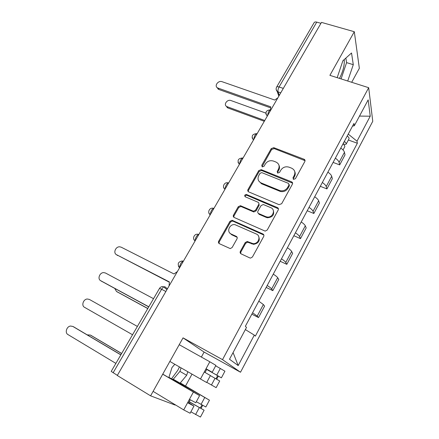 <?xml version="1.0" encoding="UTF-8"?>
<svg xmlns="http://www.w3.org/2000/svg" width="439" height="439" viewBox="0 0 439 439"><rect width="100%" height="100%" fill="white"/><g stroke="black" fill="none" stroke-linecap="round" stroke-linejoin="round"><path stroke-width="0.66" d="M293.559 179.375L295.392 178.711L304.842 161.486C305.259 160.537 305.023 159.801 304.134 159.28L273.771 147.669L271.247 148.601L261.754 165.322L262.313 166.908L264.058 166.238L265.293 164.054C267.346 161.108 270.067 160.109 273.453 161.064L275.994 162.062C279.023 163.643 279.835 166.046 278.43 169.262L277.196 171.468L277.744 173.065L279.55 172.406L280.784 170.195C282.842 167.204 285.602 166.2 289.054 167.177L291.661 168.197C294.756 169.816 295.606 172.253 294.218 175.512L292.983 177.751L293.559 179.375M344.225 59.556C344.642 65.104 343.095 71.321 339.594 78.202L339.484 78.4M179.458 366.96L177.8 370.258L171.545 378.775M240.358 251.322C239.875 252.42 240.122 253.265 241.099 253.852L249.764 257.907L250.598 258.088L252.452 256.963L263.707 236.456C264.174 235.364 263.91 234.536 262.923 233.965L232.044 220.263L229.954 221.333L218.677 241.209C218.188 242.284 218.419 243.107 219.357 243.678L230.25 248.6L232.154 247.497L237.005 238.838C237.483 237.757 237.241 236.934 236.281 236.363L231.232 234.058C226.206 232.039 229.443 223.764 234.876 224.636L256.316 233.998C261.309 235.93 258.62 244.144 253.116 243.645L247.173 241.488L245.203 242.597L240.358 251.322L240.846 251.997L240.72 253.616M222.513 359.64L183.041 337.86L150.604 395.841L117.29 375.499L321.485 22.389L354.306 31.718L329.898 75.343L368.683 87.701L222.513 359.64L240.512 372.234L372.76 121.307L368.683 87.701M279.034 204.656L281.673 203.712L292.401 184.161C292.846 183.123 292.572 182.344 291.584 181.828L261.221 169.646L258.752 170.606L247.98 189.577C247.525 190.603 247.766 191.377 248.71 191.892L279.034 204.656M278.222 209.996L267.236 230.02L265.161 231.117L234.206 217.486C233.263 216.937 233.027 216.142 233.499 215.094L238.24 206.742L240.435 205.693L253.391 211.197L255.586 210.133L258.697 204.569C259.153 203.52 258.906 202.73 257.94 202.198L245.302 196.82C244.249 195.574 244.611 194.79 246.394 194.472L277.421 207.587C278.408 208.13 278.677 208.937 278.222 209.996M351.688 82.285L359.343 68.297L354.306 31.718M201.369 357.061L204.097 352.073L240.512 372.234M150.604 395.841L175.106 405.06L175.26 404.785M185.527 386.013L192.002 374.176M117.367 375.367L111.215 371.405L159.505 288.407L161.612 289.274L113.125 372.777M276.636 87.087L314.132 22.647C314.543 21.961 315.416 21.785 316.749 22.12L279.089 86.971C278.09 88.892 277.75 90.555 278.074 91.96L279.264 95.395M320.947 23.316L316.749 22.12M335.363 158.177C337.498 159.703 338.738 161.097 339.095 162.364L344.456 152.295C344.127 150.994 342.903 149.584 340.785 148.053M344.456 152.295L345.016 154.89L339.693 164.899L333.097 162.414M339.095 162.364L339.693 164.899M320.3 186.306L326.918 188.929L332.356 178.695L331.697 176.253C331.313 175.029 330.046 173.657 327.889 172.137M322.347 182.492C324.514 184.007 325.804 185.362 326.21 186.553L326.918 188.929M307.223 210.736L313.852 213.497L319.416 203.037L318.643 200.755C318.209 199.613 316.892 198.28 314.697 196.771M309.029 207.362C311.24 208.871 312.573 210.177 313.034 211.291L313.852 213.497M293.845 235.716L300.49 238.629L306.181 227.929L305.297 225.816C304.809 224.752 303.442 223.473 301.209 221.969M295.409 232.807C297.658 234.3 299.041 235.562 299.557 236.594L300.49 238.629M280.164 261.271L286.821 264.338L292.643 253.385L291.644 251.454C291.09 250.477 289.68 249.242 287.402 247.755M281.465 258.845C283.759 260.327 285.196 261.54 285.767 262.478L286.821 264.338M266.166 287.419L272.833 290.64L278.787 279.44L277.667 277.689C277.058 276.806 275.593 275.621 273.272 274.145M267.197 285.498C269.535 286.969 271.022 288.132 271.659 288.977L272.833 290.64M251.838 314.176L258.516 317.567L264.613 306.098L263.362 304.551L258.807 301.165M252.584 312.787L257.21 316.102L258.516 317.567M352.517 126.136L354.339 125.73L368.167 99.867L370.231 116.203L357.006 141.182L348.248 134.109M245.352 329.579L254.313 335.111L255.35 336.131L357.362 143.24L357.006 141.182M254.313 335.111L238.185 365.566L229.498 359.245L246.509 327.423L245.357 326.287L353.949 123.458L354.339 125.73M347.715 81.017L353.291 64.676L351.529 52.982L342.881 60.769L337.185 77.665M183.041 337.86L204.097 352.073M180.001 383.28L186.679 375.279L187.799 371.756M174.81 364.288L171.967 367.575L168.823 377.688M348.357 140.014L357.362 143.24M232.527 220.389L232.187 220.993M370.231 116.203L359.497 116.088M233.071 352.55L238.185 365.566M341.081 78.905L346.596 62.623L345.85 58.096M346.596 62.623L353.291 64.676M173.268 379.247L179.946 371.389L181.049 367.877M179.946 371.389L186.679 375.279M293.17 179.128L294.547 176.374C295.403 174.727 295.469 173.125 294.745 171.561M278.941 165.179C279.747 166.765 279.703 168.417 278.803 170.129L277.415 172.867M305.056 160.674L274.15 148.58L271.626 149.507L262.006 166.738M292.615 183.184L261.639 170.508L259.175 171.468L248.436 190.394L248.227 191.585M288.999 184.995L288.434 183.359L261.781 172.615L260.058 173.295L258.747 175.616C257.298 178.854 258.094 181.296 261.128 182.931L279.945 190.625C283.248 191.278 285.827 190.197 287.693 187.376L288.999 184.995L289.35 185.834L289.158 184.44M258.747 180.972L261.551 183.765L261.128 182.931M289.35 185.834L288.044 188.21C286.19 191.02 283.61 192.101 280.318 191.448L261.551 183.765M258.9 203.339L259.125 205.359L256.025 210.912L253.835 211.971L240.912 206.473L238.723 207.515L233.998 215.845L233.817 217.245M278.43 208.821L246.855 195.273C245.791 195.212 245.203 195.69 245.094 196.705M265.809 216.636L267.022 216.987C272.701 218.145 276.087 209.612 270.77 207.658L263.323 204.525L261.057 205.578L257.945 211.154C257.479 212.213 257.737 213.014 258.703 213.557L265.809 216.636L266.221 217.398L267.433 217.749C272.652 217.294 274.578 214.759 273.212 210.144M258.187 213.211L259.136 214.325L258.703 213.557M266.221 217.398L259.136 214.325M258.56 236.149C260.332 240.627 258.67 243.36 253.572 244.342L247.645 242.191L245.681 243.294L240.846 251.997M229.751 232.966L231.737 234.772L231.232 234.058M237.159 237.312L231.737 234.772M263.877 235.052L232.549 221.004L230.464 222.074L219.215 241.9L219.083 243.519M342.969 143.97C344.401 145.068 344.999 145.989 344.774 146.725L344.719 146.824M265.831 113.092L230.991 100.553C227.292 99.022 223.231 104.63 226.683 106.518L264.75 120.495M343.797 142.417L343.995 143.109L343.276 143.394M344.341 141.407C345.767 142.505 346.366 143.427 346.135 144.173L343.797 144.667M347.238 135.997C348.659 137.1 349.252 138.027 349.01 138.784L348.956 138.889M264.289 121.296L227.814 107.939L226.008 105.947M277.854 97.837L274.726 100.043L222.074 81.698C218.227 80.15 213.952 85.978 217.541 87.899L270.792 106.831L270.517 109.794M270.358 107.758L218.743 89.441L216.866 87.345M114.782 288.489L116.489 291.43L147.822 308.48M147.767 308.584L116.944 291.737M210.385 375.636L219.719 380.975L216.153 387.653L206.769 382.336M215.664 365.841L220.312 368.475L216.74 375.136L206.714 369.435L219.088 376.519L217.623 375.707L215.961 378.813M216.74 375.136L221.393 377.831L218.331 376.135L216.679 379.225M220.312 368.475L224.933 371.202L221.393 377.831M217.64 375.674L218.331 376.135M189.225 401.701L204.113 410.202L200.469 417.028M189.171 401.806L204.113 410.202M190.883 411.815L200.458 417.045M201.945 404.967L200.266 408.094M180.237 382.995L207.137 398.853L175.073 380.256L172.878 379.027L172.664 379.411M121.603 353.543L90.319 335.05L87.257 334.864M172.878 379.027L209.458 400.192L180.292 382.934M196.326 401.718L205.836 406.98L209.458 400.192M90.961 335.369L121.652 353.466M202.67 405.378L201.15 408.221M177.411 271.532L173.998 273.963L121.191 247.184L119.715 246.811C115.567 246.46 112.927 253.089 116.587 254.735L169.388 281.926L169.059 285.976M169.251 282.156L116.604 254.746M148.739 306.91L101.288 281.092M153.529 298.679L105.453 272.998L103.681 272.603C99.604 272.52 97.222 279.056 100.745 280.724L148.805 306.795M206.813 369.254L209.782 370.911L206.045 368.733L209.815 361.78L179.222 344.692M206.796 369.281L212.191 372.277L206.045 368.733L204.256 372.025L210.424 375.559L206.665 382.539L169.855 361.434M215.917 365.369L209.815 361.78M205.062 372.486L206.835 369.21M137.38 326.435L89.353 299.414L87.29 299.003C83.295 299.168 81.133 305.626 84.529 307.322L132.54 334.748M162.754 374.121L197.177 394.238L168.916 377.386M168.944 377.304L199.602 395.638L162.715 374.198M195.783 402.722L189.445 399.331L193.314 392.197M190.51 404.215L188.485 403.068L190.252 399.808M73.609 326.819L120.884 354.783M190.608 404.039L188.627 402.81M188.704 402.667L193.961 406.102L187.612 402.711L189.445 399.331M190.114 413.242L183.711 409.905L153.107 391.368M120.829 354.877L72.869 326.457L70.536 326.034C66.624 326.429 64.648 332.817 67.935 334.551L115.874 363.393M188.485 403.068L187.612 402.711L183.711 409.905M167.413 288.818L165.064 286.87C164.104 286.387 162.951 287.188 161.612 289.274L165.865 291.501M280.73 92.865L277.245 91.531L276.158 89.457M271.659 288.977L277.667 277.689M285.767 262.478L291.644 251.454M299.557 236.594L305.297 225.816M313.034 211.291L318.643 200.755M326.21 186.553L331.697 176.253M257.21 316.102L263.362 304.551M270.896 109.865C269.178 110.118 268.092 112 267.631 115.512M267.263 116.154L265.88 113.871M257.15 133.643C255.339 134.016 254.225 135.942 253.808 139.415M243.085 157.958C241.181 158.468 240.045 160.438 239.672 163.868M228.703 182.838C226.7 183.486 225.531 185.499 225.207 188.885M213.98 208.3C211.872 209.09 210.682 211.154 210.402 214.484M198.905 234.36C196.694 235.304 195.47 237.417 195.245 240.698M183.475 261.046C181.153 262.149 179.902 264.311 179.721 267.532M253.468 140.014L252.101 137.758M239.354 164.416L238.015 162.2M224.916 189.385L223.605 187.233M210.138 214.94L208.865 212.866M195.015 241.093L193.786 239.134M179.524 267.878L178.36 266.061M283.309 88.398L279.089 86.971C277.755 86.554 276.916 86.626 276.581 87.191C275.807 88.76 276.027 90.209 277.245 91.531L278.842 96.125M164.674 286.7L165.064 286.87M294.547 176.374L294.218 175.512M277.569 172.335L277.196 171.468M278.803 170.129L278.43 169.262M262.165 166.189L261.754 165.322M271.626 149.507L271.247 148.601M274.15 148.58L273.771 147.669M304.309 160.12L304.007 159.225M293.318 178.607L292.983 177.751M248.436 190.394L247.98 189.577M259.175 171.468L258.752 170.606M261.715 170.535L261.298 169.673M291.924 182.673L291.584 181.828M279.687 191.228L279.308 190.4M288.044 188.21L287.693 187.376M233.998 215.845L233.499 215.094M238.723 207.515L238.24 206.742M241.296 206.588L240.824 205.809M253.418 211.845L252.974 211.077M256.025 210.912L255.586 210.133M259.125 205.359L258.697 204.569M247.058 195.339L246.597 194.537M277.805 208.377L277.421 207.587M245.681 243.294L245.203 242.597M248.331 242.355L247.859 241.653M251.695 243.897L251.234 243.195M236.78 237.076L236.281 236.363M219.215 241.9L218.677 241.209M230.464 222.074L229.954 221.333M233.054 221.146L232.549 220.4M263.351 234.689L262.923 233.965M227.814 107.939L227.248 106.792M218.123 88.173L218.743 89.441M117.46 292.089L116.489 291.43M215.05 378.292L211.444 385.008M199.284 407.677L195.591 414.559M181.817 384.427L181.653 384.729M204.684 397.613L201.024 404.44M91.394 335.583L90.319 335.05M116.587 254.735L117.597 255.542M100.745 280.724L101.821 281.454M200.453 379.038L204.256 372.025M177.082 382.545L177.268 382.204M72.869 326.457L74.059 327.044M270.265 109.86C265.908 110.343 264.898 112.439 267.241 116.143L267.252 116.17M256.552 133.654C252.107 134.109 251.081 136.216 253.49 139.975M242.537 157.985C238.004 158.397 236.956 160.515 239.398 164.34M228.203 182.876C224.389 181.658 221.7 186.959 224.977 189.275M213.546 208.344C209.672 207.043 206.868 212.438 210.215 214.803M198.236 234.322C194.373 233.29 191.821 238.629 195.103 240.94M182.476 260.92C178.031 261.726 177.082 263.987 179.622 267.713M163.165 286.508C161.579 286.475 160.367 287.101 159.516 288.385M163.709 286.952L166.952 289.625M304.441 160.175L304.134 159.28M261.639 170.508L261.221 169.646M280.318 191.448L279.945 190.625M240.912 206.473L240.435 205.693M253.835 211.971L253.391 211.197M246.855 195.273L246.394 194.472M267.433 217.749L267.022 216.987M247.645 242.191L247.173 241.488M253.572 244.342L253.116 243.645M232.549 221.004L232.044 220.263M344.774 146.725L343.04 149.973M349.01 138.784L346.135 144.173M227.254 107.67L226.683 106.518M217.541 87.899L218.161 89.166M212.191 372.277L215.922 365.363M195.778 402.733L199.602 395.638M190.103 413.258L193.961 406.102"/></g></svg>
